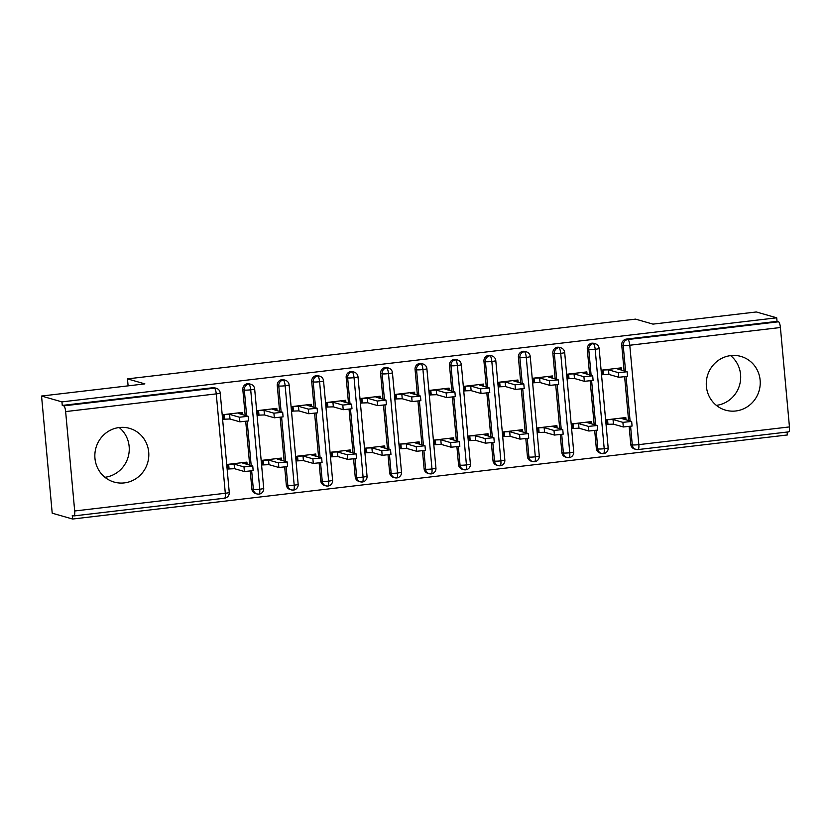 <?xml version="1.0" encoding="UTF-8"?>
<svg xmlns="http://www.w3.org/2000/svg" width="831" height="831" viewBox="0 0 831 831"><rect width="100%" height="100%" fill="white"/><g stroke="black" fill="none" stroke-linecap="round" stroke-linejoin="round"><path stroke-width="1.25" d="M119.186 427.539A27.942 26.904 -74 0 1 128.14 457.019A27.942 26.904 -74 0 1 104.924 477.274M119.311 427.518A27.942 26.904 -74 0 1 129.532 428.349A27.942 26.904 -74 0 1 148.687 457.372A27.942 26.904 -74 0 1 124.349 482.894A27.942 26.904 -74 0 1 114.127 482.073A27.942 26.904 -74 0 1 94.973 453.04A27.942 26.904 -74 0 1 119.311 427.518M716.343 405.362A27.942 26.904 106 0 0 739.569 385.106A27.942 26.904 106 0 0 730.615 355.626M730.74 355.606A27.942 26.904 -74 0 1 740.961 356.437A27.942 26.904 -74 0 1 760.116 385.47A27.942 26.904 -74 0 1 735.778 410.981A27.942 26.904 -74 0 1 725.556 410.161A27.942 26.904 -74 0 1 706.402 381.128A27.942 26.904 -74 0 1 730.74 355.606M72.609 519.032L72.276 515.48L73.772 515.906A5.37 1.35 -96.7 0 0 73.917 515.916A5.37 1.35 -96.7 0 0 74.686 510.982L65.639 411.584A5.37 1.35 -96.7 0 0 63.758 405.86L62.263 405.435L61.941 401.882L41.55 396.034L52.208 513.184L72.609 519.032L787.373 434.966L787.102 432.037M41.55 396.034L144.885 383.88L127.475 378.884L128.109 385.854M127.475 378.884L635.559 319.125L652.979 324.121L756.314 311.968L776.715 317.816L777.037 321.368L626.418 339.079L627.904 339.515L778.522 321.794L777.037 321.368M778.522 321.794A5.37 1.35 83.3 0 1 780.402 327.518L789.45 426.916A5.37 1.35 83.3 0 1 788.681 431.86A5.37 1.35 83.3 0 1 788.536 431.84M61.941 401.882L776.715 317.816M621.484 370.065L621.287 367.853L601.997 370.117L602.413 374.739L603.451 374.615L602.382 374.303M606.9 424.007L607.97 424.309L606.942 424.433L606.516 419.821L625.805 417.546L626.013 419.769M780.402 327.518L629.784 345.239L638.831 444.637A5.37 1.35 83.3 0 1 638.063 449.571A5.37 1.35 83.3 0 1 637.917 449.561A5.37 5.173 -74 0 1 635.954 449.394L634.468 448.969A5.37 5.173 -74 0 1 630.781 444.408L629.171 426.75M628.6 420.507L624.652 377.056M624.081 370.813L621.733 345.021A5.37 5.173 -74 0 1 626.418 339.079M62.263 405.435L212.881 387.724A5.37 5.173 -74 0 1 214.855 387.88L216.34 388.306A5.37 5.173 106 0 0 214.377 388.15L212.881 387.724M251.866 488.981L253.351 489.407A5.37 5.173 -74 0 0 257.039 493.967L258.971 494.154A5.37 1.35 -96.7 0 0 258.981 494.154A5.37 1.35 -96.7 0 1 258.836 494.144A5.37 5.173 -74 0 1 257.039 493.967L255.553 493.541A5.37 5.173 -74 0 1 251.866 488.981L250.256 471.312M249.695 465.08L245.737 421.618M245.166 415.375L242.818 389.573A5.37 5.173 -74 0 1 249.3 383.829L250.785 384.254A5.37 5.173 106 0 0 248.822 384.099L247.326 383.673M242.579 414.638L242.372 412.415L223.082 414.69L223.508 419.302L224.536 419.177L223.466 418.866M247.098 464.332L246.9 462.119L227.611 464.384L228.026 468.996L234.529 468.705L244.397 471.53L243.982 466.918L252.749 466.004L242.725 463.075L245.862 462.233L246.028 464.02M286.311 484.93L287.806 485.356A5.37 5.173 -74 0 0 291.484 489.916L293.416 490.103A5.37 1.35 -96.7 0 1 293.281 490.093A5.37 5.173 -74 0 1 291.484 489.916L289.998 489.49A5.37 5.173 -74 0 1 286.311 484.93L284.701 467.261M284.14 461.028L280.182 417.567M279.611 411.324L277.263 385.522A5.37 5.173 -74 0 1 283.745 379.777L285.23 380.203A5.37 5.173 106 0 0 283.267 380.047L281.782 379.622M277.024 410.587L276.816 408.364L257.527 410.628L257.953 415.251L258.981 415.126L257.911 414.814M281.543 460.281L281.345 458.068L262.056 460.332L262.471 464.945L268.974 464.654L278.852 467.479L278.427 462.867L287.194 461.953L277.17 459.024L280.307 458.182L280.473 459.969M320.756 480.879L322.251 481.305A5.37 5.173 -74 0 0 325.939 485.865L327.861 486.052A5.37 1.35 -96.7 0 0 327.871 486.052A5.37 1.35 -96.7 0 1 327.726 486.042A5.37 5.173 -74 0 1 325.939 485.865L324.443 485.439A5.37 5.173 -74 0 1 320.756 480.879L319.156 463.21M318.585 456.977L314.627 413.516M314.066 407.273L311.708 381.471A5.37 5.173 -74 0 1 318.19 375.726L319.675 376.152A5.37 5.173 106 0 0 317.712 375.996L316.227 375.57M311.469 406.536L311.272 404.313L291.982 406.577L292.398 411.2L293.426 411.075L292.356 410.763M315.988 456.229L315.79 454.017L296.501 456.281L296.916 460.893L303.419 460.603L313.297 463.428L312.872 458.816L321.639 457.902L311.615 454.973L314.762 454.131L314.918 455.918M355.211 476.828L356.696 477.254A5.37 5.173 -74 0 0 360.384 481.814L362.306 482.001A5.37 1.35 -96.7 0 0 362.316 482.001A5.37 1.35 -96.7 0 1 362.171 481.99A5.37 5.173 -74 0 1 360.384 481.814L358.888 481.388A5.37 5.173 -74 0 1 355.211 476.828L353.601 459.159M353.03 452.926L349.072 409.465M348.511 403.222L346.163 377.419A5.37 5.173 -74 0 1 352.635 371.675L354.131 372.101A5.37 5.173 106 0 0 352.157 371.945L350.672 371.519M345.914 402.474L345.717 400.262L326.427 402.526L326.843 407.148L327.881 407.024L326.801 406.712M350.443 452.178L350.235 449.955L330.946 452.23L331.372 456.842L337.874 456.551L347.742 459.377L347.316 454.765L356.084 453.851L346.06 450.921L349.207 450.08L349.363 451.867M389.656 472.777L391.141 473.203A5.37 5.173 -74 0 0 394.829 477.763L396.751 477.95A5.37 1.35 -96.7 0 0 396.761 477.95A5.37 1.35 -96.7 0 1 396.626 477.939A5.37 5.173 -74 0 1 394.829 477.763L393.333 477.337A5.37 5.173 -74 0 1 389.656 472.777L388.046 455.108M387.475 448.865L383.517 405.414M382.956 399.171L380.608 373.368A5.37 5.173 -74 0 1 387.08 367.624L388.576 368.05A5.37 5.173 106 0 0 386.602 367.894L385.117 367.458M380.359 398.423L380.162 396.21L360.872 398.475L361.288 403.097L362.326 402.973L361.256 402.661M384.888 448.127L384.68 445.904L365.391 448.179L365.817 452.791L372.319 452.5L382.187 455.326L381.772 450.714L390.528 449.8L380.505 446.87L383.652 446.029L383.808 447.816M424.101 468.726L425.586 469.151A5.37 5.173 -74 0 0 429.274 473.712L431.196 473.899A5.37 1.35 -96.7 0 1 431.071 473.888A5.37 5.173 -74 0 1 429.274 473.712L427.788 473.286A5.37 5.173 -74 0 1 424.101 468.726L422.491 451.056M421.919 444.814L417.972 401.363M417.401 395.12L415.053 369.317A5.37 5.173 -74 0 1 421.525 363.573L423.021 363.999A5.37 5.173 106 0 0 421.057 363.843L419.562 363.407M414.804 394.372L414.607 392.159L395.317 394.424L395.733 399.046L396.771 398.922L395.701 398.61M419.333 444.076L419.125 441.853L399.836 444.128L400.262 448.74L406.764 448.449L416.632 451.275L416.217 446.663L424.984 445.748L414.96 442.819L418.097 441.978L418.263 443.764M458.546 464.674L460.031 465.1A5.37 5.173 -74 0 0 463.719 469.66L465.651 469.847A5.37 1.35 -96.7 0 0 465.661 469.847A5.37 1.35 -96.7 0 1 465.516 469.837A5.37 5.173 -74 0 1 463.719 469.66L462.233 469.235A5.37 5.173 -74 0 1 458.546 464.674L456.936 447.005M456.375 440.762L452.417 397.311M451.846 391.069L449.498 365.266A5.37 5.173 -74 0 1 455.98 359.522L457.466 359.948A5.37 5.173 106 0 0 455.502 359.792L454.006 359.356M449.259 390.321L449.052 388.108L429.762 390.373L430.188 394.995L431.216 394.87L430.146 394.559M453.778 440.025L453.581 437.802L434.291 440.077L434.706 444.689L441.209 444.398L451.077 447.223L450.662 442.611L459.429 441.697L449.405 438.768L452.542 437.927L452.708 439.713M492.991 460.623L494.487 461.049A5.37 5.173 -74 0 0 498.164 465.609L500.096 465.796A5.37 1.35 -96.7 0 0 500.106 465.796A5.37 1.35 -96.7 0 1 499.961 465.786A5.37 5.173 -74 0 1 498.164 465.609L496.678 465.183A5.37 5.173 -74 0 1 492.991 460.623L491.381 442.954M490.82 436.711L486.862 393.26M486.291 387.017L483.943 361.215A5.37 5.173 -74 0 1 490.425 355.471L491.91 355.897A5.37 5.173 106 0 0 489.947 355.741L488.451 355.304M483.704 386.27L483.497 384.057L464.207 386.322L464.633 390.944L465.661 390.819L464.591 390.508M488.223 435.974L488.026 433.751L468.736 436.026L469.151 440.638L475.654 440.347L485.522 443.172L485.107 438.56L493.874 437.646L483.85 434.717L486.987 433.875L487.153 435.662M527.436 456.572L528.932 456.998A5.37 5.173 -74 0 0 532.619 461.558L534.541 461.745A5.37 1.35 -96.7 0 0 534.551 461.745A5.37 1.35 -96.7 0 1 534.406 461.735A5.37 5.173 -74 0 1 532.619 461.558L531.123 461.132A5.37 5.173 -74 0 1 527.436 456.572L525.836 438.903M525.265 432.66L521.307 389.209M520.736 382.966L518.388 357.164A5.37 5.173 -74 0 1 524.87 351.42L526.355 351.845A5.37 5.173 106 0 0 524.392 351.69L522.907 351.253M518.149 382.218L517.952 380.006L498.652 382.27L499.078 386.893L500.106 386.768L499.036 386.457M522.668 431.923L522.47 429.7L503.181 431.975L503.596 436.587L510.099 436.296L519.977 439.121L519.552 434.509L528.319 433.595L518.295 430.666L521.432 429.824L521.598 431.611M561.881 452.521L563.376 452.947A5.37 5.173 -74 0 0 567.064 457.507L568.986 457.694A5.37 1.35 -96.7 0 0 568.996 457.694A5.37 1.35 -96.7 0 1 568.851 457.684A5.37 5.173 -74 0 1 567.064 457.507L565.568 457.081A5.37 5.173 -74 0 1 561.881 452.521L560.281 434.852M559.71 428.609L555.752 385.158M555.191 378.915L552.844 353.113A5.37 5.173 -74 0 1 559.315 347.368L560.811 347.794A5.37 5.173 106 0 0 558.837 347.638L557.352 347.202M552.594 378.167L552.397 375.955L533.107 378.219L533.523 382.842L534.562 382.717L533.481 382.405M557.123 427.872L556.915 425.649L537.626 427.923L538.041 432.536L544.554 432.245L554.422 435.07L553.997 430.458L562.764 429.544L552.74 426.615L555.887 425.773L556.043 427.56M596.336 448.47L597.821 448.896A5.37 5.173 -74 0 0 601.509 453.456L603.431 453.643A5.37 1.35 -96.7 0 1 603.306 453.633A5.37 5.173 -74 0 1 601.509 453.456L600.013 453.03A5.37 5.173 -74 0 1 596.336 448.47L594.726 430.801M594.155 424.558L590.197 381.107M589.636 374.864L587.288 349.062A5.37 5.173 -74 0 1 593.76 343.317L595.256 343.743A5.37 5.173 106 0 0 593.282 343.587L591.797 343.151M587.039 374.116L586.842 371.904L567.552 374.168L567.968 378.791L569.006 378.666L567.926 378.354M591.568 423.82L591.36 421.597L572.071 423.872L572.497 428.484L578.999 428.194L588.867 431.019L588.452 426.407L597.209 425.493L587.185 422.564L590.332 421.722L590.488 423.509M603.431 453.643A5.37 1.35 -96.7 0 0 603.441 453.643A5.37 1.35 -96.7 0 0 604.21 448.709L595.173 349.311A5.37 1.35 -96.7 0 0 593.282 343.587A5.37 5.173 106 0 0 588.774 349.487L587.288 349.062M556.677 379.341L554.329 353.549A5.37 0.54 174.8 0 0 560.717 353.362A5.37 0.54 174.8 0 0 564.675 352.469L573.722 451.867A5.37 5.37 0 0 1 568.996 457.694A5.37 1.35 -96.7 0 0 569.765 452.76L560.717 353.362A5.37 1.35 -96.7 0 0 558.837 347.638A5.37 5.173 106 0 0 554.329 353.539L552.844 353.113M522.232 383.392L519.884 357.6A5.37 0.54 174.8 0 0 526.272 357.413A5.37 0.54 174.8 0 0 530.23 356.52L539.277 455.918A5.37 5.37 0 0 1 534.551 461.745A5.37 1.35 -96.7 0 0 535.32 456.811L526.272 357.413A5.37 1.35 -96.7 0 0 524.392 351.69A5.37 5.173 106 0 0 519.884 357.59L518.388 357.164M487.787 387.443L485.439 361.651A5.37 0.54 174.8 0 0 491.827 361.464A5.37 0.54 174.8 0 0 495.785 360.571L504.833 459.969A5.37 5.37 0 0 1 500.106 465.796A5.37 1.35 -96.7 0 0 500.875 460.862L491.827 361.464A5.37 1.35 -96.7 0 0 489.947 355.741A5.37 5.173 106 0 0 485.439 361.641L483.943 361.215M453.342 391.494L450.994 365.702A5.37 0.54 174.8 0 0 457.382 365.515A5.37 0.54 174.8 0 0 461.34 364.622L470.388 464.02A5.37 5.37 0 0 1 465.661 469.847A5.37 1.35 -96.7 0 0 466.43 464.913L457.382 365.515A5.37 1.35 -96.7 0 0 455.502 359.792A5.37 5.173 106 0 0 450.994 365.692L449.498 365.266M431.196 473.899A5.37 1.35 -96.7 0 0 431.216 473.899A5.37 1.35 -96.7 0 0 431.985 468.964L422.937 369.566A5.37 1.35 -96.7 0 0 421.057 363.843A5.37 5.173 106 0 0 416.539 369.743L415.053 369.317M384.441 399.597L382.094 373.805A5.37 0.54 174.8 0 0 388.493 373.618A5.37 0.54 174.8 0 0 392.44 372.724L401.487 472.122A5.37 5.37 0 0 1 396.761 477.95A5.37 1.35 -96.7 0 0 397.53 473.016L388.493 373.618A5.37 1.35 -96.7 0 0 386.602 367.894A5.37 5.173 106 0 0 382.094 373.805L380.608 373.368M349.996 403.648L347.649 377.856A5.37 0.54 174.8 0 0 354.037 377.669A5.37 0.54 174.8 0 0 357.995 376.775L367.042 476.173A5.37 5.37 0 0 1 362.316 482.001A5.37 1.35 -96.7 0 0 363.085 477.067L354.037 377.669A5.37 1.35 -96.7 0 0 352.157 371.945A5.37 5.173 106 0 0 347.649 377.856L346.163 377.419M315.551 407.699L313.204 381.907A5.37 0.54 174.8 0 0 319.592 381.72A5.37 0.54 174.8 0 0 323.55 380.827L332.597 480.225A5.37 5.37 0 0 1 327.871 486.052A5.37 1.35 -96.7 0 0 328.64 481.118L319.592 381.72A5.37 1.35 -96.7 0 0 317.712 375.996A5.37 5.173 106 0 0 313.204 381.907L311.708 381.471M293.416 490.103A5.37 1.35 -96.7 0 0 293.426 490.103A5.37 1.35 -96.7 0 0 294.195 485.169L285.147 385.771A5.37 1.35 -96.7 0 0 283.267 380.047A5.37 5.173 106 0 0 278.759 385.958L277.263 385.522M246.662 415.801L244.314 390.009A5.37 0.54 174.8 0 0 250.702 389.822A5.37 0.54 174.8 0 0 254.66 388.929L263.707 488.327A5.37 5.37 0 0 1 258.981 494.154A5.37 1.35 -96.7 0 0 259.75 489.22L250.702 389.822A5.37 1.35 -96.7 0 0 248.822 384.099A5.37 5.173 106 0 0 244.314 390.009L242.818 389.573M627.135 371.748L627.561 376.36L618.794 377.274L618.368 372.662L627.135 371.748L617.111 368.808L620.258 367.977L620.414 369.764M618.794 377.274L608.915 374.438L603.451 374.615L603.026 370.003L608.5 369.826L608.915 374.438M618.368 372.662L608.5 369.826M631.664 421.442L632.079 426.054L623.312 426.968L622.897 422.356L631.664 421.442L621.63 418.512L624.777 417.671L624.943 419.458M623.312 426.968L613.444 424.142L607.97 424.309L607.554 419.697L613.018 419.52L622.897 422.356M613.444 424.142L613.018 419.52M592.69 375.799L593.105 380.411L584.349 381.325L583.923 376.713L592.69 375.799L582.666 372.859L585.803 372.028L585.969 373.815M584.349 381.325L574.47 378.489L569.006 378.666L568.581 374.054L574.055 373.877L574.47 378.489M583.923 376.713L574.055 373.877M558.245 379.85L558.661 384.462L549.893 385.376L549.478 380.764L558.245 379.85L548.221 376.921L551.358 376.079L551.524 377.866M549.893 385.376L540.025 382.54L534.562 382.717L534.136 378.105L539.61 377.928L540.025 382.54M549.478 380.764L539.61 377.928M523.8 383.901L524.216 388.513L515.449 389.427L515.033 384.815L523.8 383.901L513.776 380.972L516.913 380.131L517.079 381.917M515.449 389.427L505.58 386.592L500.106 386.768L499.691 382.156L505.165 381.98L505.58 386.592M515.033 384.815L505.165 381.98M489.355 387.952L489.771 392.564L481.004 393.479L480.588 388.866L489.355 387.952L479.321 385.023L482.468 384.182L482.634 385.968M481.004 393.479L471.135 390.643L465.661 390.819L465.246 386.207L470.71 386.031L471.135 390.643M480.588 388.866L470.71 386.031M597.209 425.493L597.634 430.105L588.867 431.019M572.455 428.058L573.525 428.36L573.11 423.748L578.573 423.571L588.452 426.407M578.999 428.194L578.573 423.571M562.764 429.544L563.189 434.156L554.422 435.07M538.01 432.11L539.08 432.411L538.665 427.799L544.128 427.622L553.997 430.458M544.554 432.245L544.128 427.622M528.319 433.595L528.745 438.207L519.977 439.121M503.565 436.161L504.635 436.462L504.209 431.85L509.683 431.673L519.552 434.509M510.099 436.296L509.683 431.673M493.874 437.646L494.289 442.258L485.522 443.172M469.11 440.212L470.19 440.513L469.764 435.901L475.239 435.724L485.107 438.56M475.654 440.347L475.239 435.724M454.9 392.003L455.326 396.616L446.559 397.53L446.133 392.918L454.9 392.003L444.876 389.074L448.023 388.233L448.179 390.019M446.559 397.53L436.69 394.694L431.216 394.87L430.801 390.258L436.265 390.082L436.69 394.694M446.133 392.918L436.265 390.082M459.429 441.697L459.844 446.32L451.077 447.223M434.665 444.263L435.735 444.564L435.319 439.952L440.794 439.786L450.662 442.611M441.209 444.398L440.794 439.786M420.455 396.055L420.881 400.667L412.114 401.581L411.688 396.969L420.455 396.055L410.431 393.125L413.578 392.284L413.734 394.071M412.114 401.581L402.235 398.745L396.771 398.922L396.345 394.31L401.82 394.133L402.235 398.745M411.688 396.969L401.82 394.133M386.01 400.106L386.425 404.718L377.669 405.632L377.243 401.02L386.01 400.106L375.986 397.176L379.123 396.335L379.289 398.122M377.669 405.632L367.79 402.796L362.326 402.973L361.901 398.361L367.375 398.184L367.79 402.796M377.243 401.02L367.375 398.184M351.565 404.157L351.98 408.769L343.213 409.683L342.798 405.071L351.565 404.157L341.541 401.228L344.678 400.386L344.844 402.173M343.213 409.683L333.345 406.847L327.881 407.024L327.456 402.412L332.93 402.235L333.345 406.847M342.798 405.071L332.93 402.235M424.984 445.748L425.399 450.371L416.632 451.275M400.22 448.314L401.29 448.615L400.874 444.003L406.338 443.837L416.217 446.663M406.764 448.449L406.338 443.837M390.528 449.8L390.954 454.422L382.187 455.326M365.775 452.365L366.845 452.666L366.429 448.054L371.893 447.888L381.772 450.714M372.319 452.5L371.893 447.888M356.084 453.851L356.509 458.473L347.742 459.377M331.33 456.416L332.4 456.718L331.985 452.106L337.448 451.939L347.316 454.765M337.874 456.551L337.448 451.939M317.12 408.208L317.535 412.82L308.768 413.734L308.353 409.122L317.12 408.208L307.096 405.279L310.233 404.437L310.399 406.224M308.768 413.734L298.9 410.898L293.426 411.075L293.011 406.463L298.485 406.286L298.9 410.898M308.353 409.122L298.485 406.286M321.639 457.902L322.064 462.524L313.297 463.428M296.885 460.467L297.955 460.769L297.529 456.157L303.003 455.99L312.872 458.816M303.419 460.603L303.003 455.99M282.675 412.259L283.091 416.871L274.323 417.785L273.908 413.173L282.675 412.259L272.641 409.33L275.788 408.488L275.954 410.275M274.323 417.785L264.455 414.949L258.981 415.126L258.566 410.514L264.029 410.337L264.455 414.949M273.908 413.173L264.029 410.337M287.194 461.953L287.609 466.575L278.852 467.479M262.43 464.519L263.51 464.83L263.084 460.208L268.558 460.042L278.427 462.867M268.974 464.654L268.558 460.042M248.22 416.31L248.646 420.922L239.879 421.836L239.453 417.224L248.22 416.31L238.196 413.381L241.343 412.54L241.499 414.326M239.879 421.836L230.01 419.001L224.536 419.177L224.121 414.565L229.585 414.389L230.01 419.001M239.453 417.224L229.585 414.389M252.749 466.004L253.164 470.626L244.397 471.53M227.985 468.57L229.065 468.881L228.639 464.259L234.113 464.093L243.982 466.918M234.529 468.705L234.113 464.093M630.781 444.408L632.266 444.845A5.37 0.54 174.8 0 0 638.831 444.637L789.45 426.916M625.566 371.239L623.219 345.447A5.37 5.173 106 0 1 627.904 339.515A5.37 1.35 83.3 0 1 629.784 345.239A5.37 0.54 174.8 0 1 623.219 345.447L621.733 345.021M74.686 510.982L225.305 493.271L216.257 393.873L65.639 411.584M63.758 405.86L214.377 388.15A5.37 1.35 -96.7 0 1 216.257 393.873A5.37 0.54 174.8 0 0 220.215 392.98A5.37 5.37 0 0 0 216.34 388.306M224.391 498.195A5.37 1.35 -96.7 0 0 224.536 498.205A5.37 1.35 -96.7 0 0 225.305 493.271A5.37 0.54 174.8 0 0 229.252 492.378L220.215 392.98M788.681 431.86L638.063 449.571A5.37 5.37 0 0 1 635.954 449.394A5.37 5.173 -74 0 1 632.266 444.845L630.604 426.532M630.095 420.933L626.075 376.838M595.256 343.743A5.37 5.37 0 0 1 599.12 348.418A5.37 0.54 174.8 0 1 595.173 349.311A5.37 0.54 174.8 0 1 588.774 349.498L591.121 375.29M599.12 348.418L608.167 447.816A5.37 0.54 174.8 0 1 604.21 448.709A5.37 0.54 174.8 0 1 597.821 448.896L596.159 430.583M595.65 424.994L591.63 380.889M573.722 451.867A5.37 0.54 174.8 0 1 569.765 452.76A5.37 0.54 174.8 0 1 563.376 452.947L561.714 434.634M561.205 429.045L557.186 384.94M539.277 455.918A5.37 0.54 174.8 0 1 535.32 456.811A5.37 0.54 174.8 0 1 528.932 456.998L527.259 438.685M526.75 433.096L522.741 388.991M504.833 459.969A5.37 0.54 174.8 0 1 500.875 460.862A5.37 0.54 174.8 0 1 494.487 461.049L492.814 442.736M492.305 437.148L488.296 393.042M470.388 464.02A5.37 0.54 174.8 0 1 466.43 464.913A5.37 0.54 174.8 0 1 460.031 465.1L458.369 446.787M457.86 441.199L453.851 397.093M418.886 395.546L416.539 369.753A5.37 0.54 174.8 0 0 422.937 369.566A5.37 0.54 174.8 0 0 426.895 368.673L435.932 468.071A5.37 0.54 174.8 0 1 431.985 468.964A5.37 0.54 174.8 0 1 425.586 469.151L423.924 450.838M423.415 445.25L419.406 401.144M401.487 472.122A5.37 0.54 174.8 0 1 397.53 473.016A5.37 0.54 174.8 0 1 391.141 473.203L389.479 454.889M388.97 449.301L384.95 405.196M367.042 476.173A5.37 0.54 174.8 0 1 363.085 477.067A5.37 0.54 174.8 0 1 356.696 477.254L355.034 458.941M354.525 453.352L350.505 409.247M332.597 480.225A5.37 0.54 174.8 0 1 328.64 481.118A5.37 0.54 174.8 0 1 322.251 481.305L320.579 462.992M320.07 457.403L316.06 413.298M281.107 411.75L278.759 385.958A5.37 0.54 174.8 0 0 285.147 385.771A5.37 0.54 174.8 0 0 289.105 384.878L298.152 484.276A5.37 0.54 174.8 0 1 294.195 485.169A5.37 0.54 174.8 0 1 287.806 485.356L286.134 467.043M285.625 461.454L281.616 417.349M263.707 488.327A5.37 0.54 174.8 0 1 259.75 489.22A5.37 0.54 174.8 0 1 253.362 489.407L251.689 471.094M251.18 465.505L247.171 421.4M229.252 492.378A5.37 5.37 0 0 1 224.536 498.205L73.917 515.916M603.441 453.643A5.37 5.37 0 0 0 608.167 447.816M564.675 352.469A5.37 5.37 0 0 0 560.811 347.794M530.23 356.52A5.37 5.37 0 0 0 526.355 351.845M495.785 360.571A5.37 5.37 0 0 0 491.91 355.897M461.34 364.622A5.37 5.37 0 0 0 457.466 359.948M426.895 368.673A5.37 5.37 0 0 0 423.021 363.999M431.216 473.899A5.37 5.37 0 0 0 435.932 468.071M392.44 372.724A5.37 5.37 0 0 0 388.576 368.05M357.995 376.775A5.37 5.37 0 0 0 354.131 372.101M323.55 380.827A5.37 5.37 0 0 0 319.675 376.152M289.105 384.878A5.37 5.37 0 0 0 285.23 380.203M293.426 490.103A5.37 5.37 0 0 0 298.152 484.276M254.66 388.929A5.37 5.37 0 0 0 250.785 384.254"/></g></svg>
